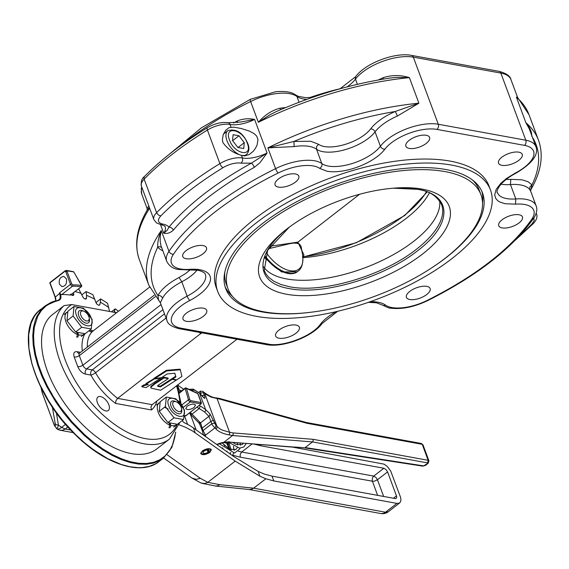 <?xml version="1.0" encoding="UTF-8"?>
<svg xmlns="http://www.w3.org/2000/svg" width="569" height="569" viewBox="0 0 569 569"><rect width="100%" height="100%" fill="white"/><g stroke="black" fill="none" stroke-linecap="round" stroke-linejoin="round"><path stroke-width="0.85" d="M197.813 393.577L197.102 393.079A0.946 0.562 114.8 0 1 197.137 393.094A0.946 0.562 114.8 0 1 197.372 393.464L198.297 394.431A0.946 0.405 -20.4 0 0 198.282 394.367L201.127 402.02A0.946 0.405 -20.4 0 1 201.142 402.084L201.27 403.649M197.763 393.762L198.033 394.203A0.946 0.405 -20.4 0 1 198.282 394.367L197.137 393.094L186.113 388.008A0.946 0.946 0 0 0 185.138 388.122L179.242 392.695M201.262 403.663L200.885 404.118L201.355 403.25L200.928 404.054L201.142 402.084M201.355 403.25L200.58 402.447A0.946 0.69 100.3 0 1 200.608 403.158L201.355 403.25L200.715 404.146L185.601 415.868L184.555 415.676M184.534 415.804L185.323 415.946A0.569 0.569 0 0 0 185.771 415.839L200.715 404.146M200.608 403.158A0.946 0.69 100.3 0 1 200.245 403.734L200.765 403.912M55.847 300.731A9.453 5.007 52.2 0 0 55.214 296.833L50.022 282.857L65.129 271.136L66.089 270.545L66.481 271.577A0.946 0.405 -20.4 0 1 67.114 271.513L67.405 270.922A0.946 0.69 -79.7 0 0 66.943 270.481L66.943 270.481A0.946 0.69 -79.7 0 0 66.85 270.474M65.478 271.193L65.848 271.89A0.946 0.405 -20.4 0 1 66.481 271.577M65.791 270.567L65.257 270.723M67.092 271.05L66.089 270.545L67.014 270.503M67.405 270.922L73.757 271.882L81.609 285.46A0.946 0.946 0 0 1 81.367 286.676L70.343 295.076L81.367 286.676M73.878 272.231L73.031 271.591A0.946 0.69 -79.7 0 0 72.96 271.584M73.757 271.882L73.095 271.612A0.946 0.69 -79.7 0 0 73.031 271.591L66.943 270.481L65.165 270.759L50.058 282.48A0.569 0.569 0 0 0 49.873 283.127L55.065 297.103L55.719 300.759M73.493 272.032A0.946 0.69 -79.7 0 0 73.095 271.612M168.922 427.689L169.896 425.214A13.983 7.411 -127.8 0 1 158.168 412.297L157.286 408.869L157.328 405.903L158.296 403.67L160.003 402.397M76.609 337.133L77.583 334.65A13.983 7.411 -127.8 0 1 65.855 321.741L64.973 318.313L65.022 315.347L65.983 313.114L67.69 311.84M77.925 333.021L78.678 335.041L77.626 337.317M84.568 333.754L82.612 335.148L78.678 335.041M77.583 334.65L76.822 332.609M170.231 423.578L170.985 425.598L169.939 427.874M176.881 424.318L174.918 425.712L170.985 425.598M169.896 425.214L169.135 423.172M165.195 407.624L168.161 409.019M76.502 315.432C80.492 327.303 96.147 330.155 91.239 318.121C87.249 306.25 71.602 303.391 76.502 315.432M83.515 311.015L82.235 310.574A7.561 4.004 52.2 0 0 81.495 310.382A7.561 4.004 52.2 0 0 78.785 315.845A7.561 4.004 52.2 0 0 86.246 323.164A7.561 4.004 52.2 0 0 89.468 319.906L89.369 318.548L88.472 320.93L85.926 320.944L83.721 319.536L81.78 317.303L80.435 314.28L80.449 312.168L81.495 310.959L83.515 311.015C86.737 312.545 88.686 315.055 89.369 318.548M81.716 327.26L73.088 316.001L73.991 306.485L83.529 308.227L92.164 319.479L91.253 328.996L81.716 327.26L75.599 332.004L85.137 333.74L91.253 328.996M73.991 306.485L67.875 311.229L66.971 320.745L75.599 332.004M73.088 316.001L66.971 320.745M168.808 405.989C172.798 417.859 188.453 420.719 183.552 408.677C179.562 396.806 163.908 393.947 168.808 405.989M175.828 401.572L174.541 401.138A7.561 4.004 52.2 0 0 173.801 400.939A7.561 4.004 52.2 0 0 171.098 406.408A7.561 4.004 52.2 0 0 178.559 413.727A7.561 4.004 52.2 0 0 181.774 410.462L181.675 409.111L181.034 411.295L178.659 411.65L176.034 410.1L174.093 407.866L172.748 404.836L172.756 402.724L173.808 401.522L175.828 401.572C179.043 403.101 180.992 405.612 181.675 409.111M174.029 417.817L165.394 406.558L166.304 397.048L175.842 398.784L184.47 410.043L183.567 419.552L174.029 417.817L167.912 422.561L177.45 424.303L183.567 419.552M166.304 397.048L160.188 401.792L159.277 411.309L167.912 422.561M165.394 406.558L159.277 411.309M111.453 311.805L115.272 308.839L114.269 311.442A107.719 57.085 -127.8 0 1 115.784 312.594M114.269 311.442L113.871 312.246M109.675 311.478A2.838 1.501 -127.8 0 1 109.298 310.404L107.612 303.355A113.387 60.086 52.2 0 0 100.621 298.938L100.343 302.196A107.719 57.085 -127.8 0 1 108.828 307.552M100.343 302.196L99.874 304.458A2.838 1.501 -127.8 0 1 99.539 305.034A2.838 1.501 -127.8 0 1 97.541 304.635A2.838 1.501 -127.8 0 1 95.827 302.239L92.953 294.749A113.387 60.086 52.2 0 0 86.068 291.57L86.538 295.361A107.719 57.085 -127.8 0 1 94.902 299.223M86.538 295.361L86.545 297.957A2.838 1.501 -127.8 0 1 86.175 298.867A2.838 1.501 -127.8 0 1 82.619 296.492L78.643 288.803A113.387 60.086 52.2 0 0 78.629 288.796M75.051 291.57A107.719 57.085 -127.8 0 1 81.267 293.398M73.55 292.736L73.764 294.002A2.838 1.501 -127.8 0 1 73.429 295.29A2.838 1.501 -127.8 0 1 71.111 294.628M175.515 432.532L174.889 436.978L172.827 444.361L169.605 450.676L165.287 455.819L159.939 459.709L153.651 462.284L146.532 463.486L138.708 463.301L130.301 461.729L121.467 458.806L112.342 454.574L103.089 449.112L93.864 442.497L84.824 434.858L71.936 421.757L60.293 407.127L53.45 396.799L47.469 386.216L42.462 375.554L38.507 364.999L35.676 354.729L34.019 344.921L33.557 335.731L34.296 327.324L37.639 316.478L41.302 310.61L46.032 305.944L51.765 302.566L58.387 300.532C60.833 299.842 61.537 297.63 60.499 293.896A1.892 1.003 52.2 0 0 61.786 294.557A102.05 54.076 52.2 0 1 70.343 295.076L70.563 294.18M60.499 293.896L59.439 292.935L59.724 294.088A9.453 5.007 -127.8 0 1 58.963 299.799A9.453 5.007 -127.8 0 1 58.045 300.268M187.151 406.202C191.028 403.876 193.816 403.485 195.523 405.028L194.143 407.475C190.266 409.801 187.478 410.192 185.779 408.649L187.151 406.202M96.211 303.113L96.396 302.217L96.374 303.128L96.396 302.217L100.621 298.938M198.033 394.203L200.878 401.856A0.946 0.405 -20.4 0 1 201.127 402.02L201.341 402.76M200.878 401.856L200.9 402.319M118.437 311.3A113.387 60.086 52.2 0 0 115.272 308.839M81.886 294.813L86.068 291.57M59.418 284.216C58.664 279.507 60.136 276.904 63.835 276.406L66.381 278.817C67.135 283.526 65.663 286.129 61.971 286.627L59.418 284.216M59.845 293.384L59.439 292.935L70.485 284.365L71.758 283.988L67.114 271.513M199.598 423.926L201.639 428.99L202.151 428.137L200.999 424.061L199.47 423.777L198.567 422.589L200.508 422.852L190.281 412.34M191.938 414.161L199.221 408.521L200.245 406.06L199.264 405.37M197.016 407.112L199.15 408.57M207.877 449.866L208.624 451.871L209.876 451.964L210.857 450.051L209.243 449.012L205.018 449.745L202.095 451.566L201.383 452.561L201.462 453.692L203.894 454.375L209.022 452.625L208.055 452.312L207.159 449.901M208.88 451.893L209.022 452.625M208.624 451.871L209.285 450.584L208.204 449.887L205.964 450.164L203.78 451.26L202.841 452.583L203.652 453.415L205.772 453.308L208.055 452.312M216.896 444.609L223.475 442.597L232.529 435.52L312.488 441.914L313.199 440.747L313.114 439.325L233.148 432.931L233.233 434.353L232.529 435.52L228.909 434.858L229.627 433.699L229.577 432.276L222.23 430.072L219.342 428.478L215.971 425.512L209.982 413.962L205.637 409.559L200.786 406.294M294.123 447.255L228.205 441.985M304.138 447.803L295.211 447.035M190.964 390.249L194.306 390.078L192.806 389.111M200.466 391.081L200.452 393.428L202.109 392.702L203.41 392.866L203.496 391.956L204.548 393.023L203.496 391.956M203.126 391.394L200.388 391.138M199.221 408.521L204.548 411.949L208.894 416.352L212.344 425.079L215.936 428.969L216.953 427.938L217.024 426.579L204.548 393.023L206.86 394.929L211.398 397.198L220.665 399.374L219.641 398.492M220.665 399.374L307.168 423.343L306.314 422.483M203.752 397.503L204.043 397.987C205.16 398.926 205.245 398.023 204.299 395.263L203.41 392.866M200.999 424.061L200.508 422.852L209.492 415.925L209.982 413.962M205.231 436.338A15.121 6.529 159.6 0 0 205.565 435.129L215.48 427.475L215.971 425.512M305.197 447.568L312.488 441.914L427.49 462.889L427.497 463.5L423.656 465.883L305.197 447.575M189.747 413.45L189.363 413.051L191.056 413.314M189.946 413.819L191.767 414.253M199.47 423.777L200.686 426.394M203.176 434.005L202.528 431.387L203.041 430.534L202.151 428.137L201.639 428.99L202.528 431.387L203.041 430.534L205.565 435.129A1.892 1.664 -173 0 1 203.176 434.005A13.229 5.711 -20.4 0 1 203.005 434.759M202.258 450.982C206.483 448.45 209.527 448.023 211.383 449.702L209.883 452.376C205.658 454.908 202.614 455.335 200.757 453.657L202.258 450.982M383.677 496.509L377.446 479.759L387.581 471.9L396.678 496.481L396.586 497.996L395.611 498.629L272.01 476.139L264.094 473.991M179.228 424.823L185.458 427.269L192.208 430.79L235.182 461.118L259.926 476.232L265.773 478.742L273.789 480.933L396.92 503.394L384.893 512.676L382.873 513.508L380.86 513.544A9.453 9.453 0 0 0 388.35 511.716L385.526 512.235L253.61 488.174L251.64 489.255L249.3 489.532L215.196 486.004M263.888 473.906L258.141 471.424L233.318 456.267L193.432 427.966A164.413 70.976 159.6 0 0 184.157 422.689L182.08 420.711M387.581 471.9L385.995 469.51L383.847 468.244L260.716 445.783L254.051 444.083M292.928 447.191L384.039 464.133L387.432 466.608L390.69 471.018L400.569 497.342L400.96 499.532L400.548 501.872L399.125 503.231L396.92 503.394M52.369 407.091L55.25 423.926L56.779 424.887L58.401 425.064L56.416 412.845M55.044 423.585C55.542 427.091 55.2 427.383 54.027 424.453L54.083 424.73M56.381 428.464L57.689 427.653L58.401 425.064L61.644 427.376A9.453 3.947 125.5 0 1 56.744 428.72L56.744 428.72A9.453 3.947 125.5 0 1 56.566 428.571M54.027 424.453L42.49 393.428L41.21 388.001M42.49 393.428L42.668 393.904M201.184 483.074L204.726 483.494L207.806 482.348L200.324 478.309L196.163 479.368L191.888 478.031L201.184 483.074M265.879 478.785L253.61 488.174L219.734 484.674L207.806 482.348M207.891 482.284L235.182 461.118M227.941 444.439L226.775 443.237L226.576 442.056M232.671 455.214L240.253 457.163L240.218 454.339L241.683 452.021L238.333 451.16M178.282 389.011A164.413 70.976 -20.4 0 1 179.171 389.623L180.821 390.796M252.117 443.927L241.683 452.021L373.719 476.104L372.51 477.732L372.19 480.599L377.638 495.407M183.652 389.274L177.542 384.943M176.17 379.743L176.305 380.106L160.6 390.256L151.169 388.165L150.963 387.169L154.853 383.919L154.612 383.278L150.728 386.529L150.92 387.823M172.45 378.812L171.902 378.712L160.259 386.244L157.641 385.725M176.305 380.106L172.144 379.352L171.902 378.712M172.144 379.352L160.501 386.884L160.259 386.244M160.501 386.884L158.687 386.55L158.452 385.917M168.253 378.641L164.157 377.894L163.922 377.254L168.011 378.001L168.253 378.641L158.324 385.106L157.535 386.095L158.687 386.55M163.922 377.254L154.612 383.278M164.157 377.894L154.853 383.919M167.243 373.925L174.868 373.236L175.885 376.927L175.65 376.287L172.315 378.442L172.549 379.082L176.717 379.843L181.959 376.458L180.138 369.153L166.411 370.305L154.505 377.994L154.747 378.634L161.539 377.61L167.243 373.925M174.804 373.243L175.65 376.287M175.885 376.927L172.549 379.082M180.38 369.793L166.653 370.945L166.411 370.305M166.653 370.945L154.747 378.634M154.626 378.307L145.877 383.563L146.119 384.203L148.331 384.601L143.914 385.618L143.68 384.978L141.788 386.202L142.022 386.842L146.084 387.581L160.863 378.044L154.071 379.068L153.836 378.428M154.071 379.068L146.119 384.203M146.646 384.295L143.68 384.978M143.914 385.618L142.022 386.842M481.779 191.205A137.015 59.148 -20.4 0 1 482.533 203.041M433.372 266.754A137.015 59.148 159.6 0 0 446.224 257.544A137.015 59.148 159.6 0 0 482.519 192.983A137.015 59.148 159.6 0 0 394.054 169.662A137.015 59.148 159.6 0 0 261.968 223.937A137.015 59.148 159.6 0 0 225.68 288.497A137.015 59.148 159.6 0 0 311.087 312.232M340.184 88.714A145.515 62.818 159.6 0 0 309.564 97.626M256.249 222.892A145.515 62.818 -20.4 0 1 396.529 165.245A145.515 62.818 -20.4 0 1 490.485 190.018A145.515 62.818 -20.4 0 1 451.942 258.589A145.515 62.818 -20.4 0 1 311.663 316.229A145.515 62.818 -20.4 0 1 217.707 291.463A145.515 62.818 -20.4 0 1 256.249 222.892M490.485 190.018L489.006 186.02A145.515 62.818 159.6 0 0 395.05 161.255A145.515 62.818 159.6 0 0 254.763 218.894A145.515 62.818 159.6 0 0 216.22 287.466L217.707 291.463M156.795 448.92A85.044 45.065 -127.8 0 1 131.411 453.621A85.044 45.065 -127.8 0 1 57.213 391.757A85.044 45.065 -127.8 0 1 51.459 315.418L64.126 305.596A85.044 45.065 52.2 0 0 69.873 381.934A85.044 45.065 52.2 0 0 144.071 443.799A85.044 45.065 52.2 0 0 169.455 439.097L156.795 448.92M186.12 250.602A12.646 5.462 -20.4 0 1 198.318 245.588A12.646 5.462 -20.4 0 1 206.483 247.743A12.646 5.462 -20.4 0 1 203.133 253.703A12.646 5.462 -20.4 0 1 190.942 258.717A12.646 5.462 -20.4 0 1 182.77 256.562A12.646 5.462 -20.4 0 1 186.12 250.602M186.348 313.185A12.646 5.462 -20.4 0 1 198.545 308.178A12.646 5.462 -20.4 0 1 206.711 310.333A12.646 5.462 -20.4 0 1 203.361 316.293A12.646 5.462 -20.4 0 1 191.163 321.3A12.646 5.462 -20.4 0 1 182.998 319.145A12.646 5.462 -20.4 0 1 186.348 313.185M100.45 396.55A8.507 4.509 -127.8 0 1 107.932 402.852A8.507 4.509 -127.8 0 1 108.338 410.462A8.507 4.509 -127.8 0 1 105.798 410.932A8.507 4.509 -127.8 0 1 98.316 404.63A8.507 4.509 -127.8 0 1 97.911 397.02A8.507 4.509 -127.8 0 1 100.45 396.55M278.988 330.084A12.646 5.462 -20.4 0 1 291.179 325.077A12.646 5.462 -20.4 0 1 299.351 327.225A12.646 5.462 -20.4 0 1 296.001 333.185A12.646 5.462 -20.4 0 1 283.803 338.199A12.646 5.462 -20.4 0 1 275.638 336.044A12.646 5.462 -20.4 0 1 278.988 330.084M409.772 291.399A12.646 5.462 -20.4 0 1 421.963 286.385A12.646 5.462 -20.4 0 1 430.136 288.54A12.646 5.462 -20.4 0 1 426.778 294.5A12.646 5.462 -20.4 0 1 414.588 299.507A12.646 5.462 -20.4 0 1 406.422 297.359A12.646 5.462 -20.4 0 1 409.772 291.399M115.564 403.407L115.976 400.661L117.641 398.378A47.248 25.036 -127.8 0 1 95.571 372.731A3.777 0.861 -29.4 0 1 90.891 375.078A3.777 2.76 100.3 0 1 90.791 372.24A3.777 2.76 100.3 0 1 92.235 369.914L86.616 368.89L85.172 371.216L85.272 374.046L90.891 375.078A51.025 27.042 52.2 0 0 115.564 403.407L151.503 409.964L150.892 407.034L152.115 404.666L117.641 398.378L201.661 332.801M151.959 404.801L236.981 339.238M88.913 330.809L90.649 331.763M161.639 247.607A3.777 3.378 -37.2 0 0 157.777 247.074A41.58 17.945 159.6 0 0 162.791 250.716M502.093 219.783A12.646 5.462 -20.4 0 1 514.284 214.776A12.646 5.462 -20.4 0 1 522.449 216.931A12.646 5.462 -20.4 0 1 519.099 222.892A12.646 5.462 -20.4 0 1 506.908 227.899A12.646 5.462 -20.4 0 1 498.743 225.744A12.646 5.462 -20.4 0 1 502.093 219.783M501.865 157.2A12.646 5.462 -20.4 0 1 514.056 152.186A12.646 5.462 -20.4 0 1 522.221 154.341A12.646 5.462 -20.4 0 1 518.871 160.302A12.646 5.462 -20.4 0 1 506.68 165.316A12.646 5.462 -20.4 0 1 498.515 163.161A12.646 5.462 -20.4 0 1 501.865 157.2M278.44 178.993A12.646 5.462 -20.4 0 1 290.638 173.979A12.646 5.462 -20.4 0 1 298.803 176.134A12.646 5.462 -20.4 0 1 295.453 182.094A12.646 5.462 -20.4 0 1 283.255 187.101A12.646 5.462 -20.4 0 1 275.09 184.953A12.646 5.462 -20.4 0 1 278.44 178.993M409.225 140.301A12.646 5.462 -20.4 0 1 421.423 135.294A12.646 5.462 -20.4 0 1 429.588 137.442A12.646 5.462 -20.4 0 1 426.238 143.402A12.646 5.462 -20.4 0 1 414.04 148.417A12.646 5.462 -20.4 0 1 405.875 146.261A12.646 5.462 -20.4 0 1 409.225 140.301M222.963 142.648L222.387 139.981L223.19 134.704L225.694 130.308L229.143 127.577L233.852 127.179L241.164 128.48L248.859 130.884L254.037 133.537L256.697 136.098L257.977 139.526L257.081 145.074L255.389 148.431L253.169 151.361L249.115 154.619L244.535 155.906L241.505 155.351C233.774 153.296 227.593 149.064 222.963 142.648M498.721 71.317A3.777 2.76 100.3 0 1 498.999 71.345A3.777 2.76 100.3 0 1 499.276 71.417A3.777 2.76 100.3 0 1 500.855 73.102A37.796 16.316 -20.4 0 1 508.65 76.374A37.796 16.316 -20.4 0 1 510.955 79.575L517.541 97.285L516.382 97.143L518.302 98.458L529.035 114.753A207.884 89.738 -20.4 0 0 516.382 97.143L525.884 122.705L529.319 128.95L535.913 146.681A37.796 16.316 159.6 0 0 533.608 143.48A37.796 16.316 159.6 0 0 525.813 140.209L438.279 124.241A37.796 16.316 159.6 0 0 380.405 146.254A34.019 14.687 -20.4 0 1 328.32 166.063A34.019 14.687 -20.4 0 1 321.869 163.566A37.796 16.316 159.6 0 0 314.707 160.799A37.796 16.316 159.6 0 0 275.588 168.644A207.884 89.738 159.6 0 0 168.972 251.342A37.796 16.316 159.6 0 0 166.724 261.285C169.192 266.114 173.175 268.86 178.673 269.507L188.83 269.919A3.777 1.906 85.8 0 0 189.74 269.343A34.019 14.687 -20.4 0 1 180.544 268.988A34.019 14.687 -20.4 0 1 173.481 254.215A3.777 2.909 -145.5 0 1 168.972 251.342L161.247 230.573C158.573 237.131 157.414 242.629 157.777 247.074A204.1 88.11 -20.4 0 0 157.954 295.517L158.587 300.169L160.351 302.708L162.585 298.184A3.777 3.08 27.4 0 0 157.954 295.517C161.489 289.102 168.531 283.092 179.086 277.48L181.796 281.783L187.144 296.165A37.796 16.316 159.6 0 0 166.937 320.418L160.351 302.708M294.123 146.589L293.945 141.446L267.864 147.869L294.123 146.589A37.796 16.316 -20.4 0 1 309.358 146.418A37.796 16.316 -20.4 0 1 316.52 149.192L316.634 146.432L318.583 144.306L310.702 141.254L293.945 141.446A204.1 88.11 -20.4 0 1 395.178 111.503A41.58 17.945 159.6 0 0 370.618 128.914A30.235 13.051 -20.4 0 1 324.316 146.525A30.235 13.051 -20.4 0 1 318.583 144.306M285.546 107.626A37.796 16.316 159.6 0 0 279.863 108.245A3.777 1.465 -98.8 0 0 280.681 109.675M263.724 225.146A134.931 58.251 -20.4 0 1 393.805 171.696A134.931 58.251 -20.4 0 1 480.926 194.662A134.931 58.251 -20.4 0 1 445.186 258.248A134.931 58.251 -20.4 0 1 315.105 311.698A134.931 58.251 -20.4 0 1 227.984 288.732A134.931 58.251 -20.4 0 1 263.724 225.146M472.483 180.01A134.931 58.251 -20.4 0 1 479.233 190.11L480.926 194.662M286.449 229.293A101.133 43.657 -20.4 0 1 288.817 227.493A101.133 43.657 -20.4 0 1 394.858 188.062A101.133 43.657 -20.4 0 1 422.454 254.101A101.133 43.657 -20.4 0 1 286.684 294.265A101.133 43.657 -20.4 0 1 286.449 229.293M439.673 200.978A94.589 40.833 -20.4 0 1 413.62 241.384A94.589 40.833 -20.4 0 1 263.333 266.555M429.367 192.934A96.751 41.765 -20.4 0 1 406.373 218.254A96.751 41.765 -20.4 0 1 302.829 257.686M268.639 248.689L290.105 243.589L293.988 243.055L297.167 243.304L299.386 244.044L301.079 246.37L302.63 254.99M359.622 194.249L297.893 242.138L270.318 246.171M297.167 243.304L297.893 242.138L303.974 254.99L302.744 256.783M302.765 256.754L303.974 254.99M302.608 256.975L303.035 256.711A94.07 37.227 -22.2 0 0 403.962 215.687A94.07 37.227 -22.2 0 0 426.387 191.717M227.984 288.732L226.291 284.18A134.931 58.251 -20.4 0 1 224.798 272.124M254.322 167.35L259.834 162.812L267.081 152.997L251.434 163.139A211.661 91.374 159.6 0 0 168.965 227.116A3.777 2.717 -140.1 0 1 173.317 230.182A207.884 89.738 -20.4 0 1 254.322 167.35A3.777 1.117 61.1 0 0 251.434 163.139L241.149 163.161L242.593 160.835L242.494 158.004A18.898 8.158 159.6 0 0 219.89 163.609A3.777 1.415 58.4 0 0 223.062 167.649A15.121 6.529 -20.4 0 1 241.149 163.161M237.458 122.62L237.088 121.019A207.884 89.738 159.6 0 0 233.546 122.996M162.634 224.065L160.771 224.591C163.865 225.502 165.344 226.256 165.195 226.86A23.514 10.15 -20.4 0 1 163.687 233.198L167.186 230.31L168.965 227.116A27.291 11.778 159.6 0 0 162.634 224.065C157.748 222.828 157.129 220.125 160.792 215.95L158.331 214.968L156.61 212.685A18.898 8.158 159.6 0 0 153.865 219.598L141.389 186.049C140.863 181.468 141.88 178.303 144.426 176.554L143.907 177.919L144.135 179.135A238.119 102.797 -20.4 0 1 207.408 130.052A18.898 8.158 -20.4 0 1 230.018 124.447A3.777 2.76 -79.7 0 0 228.162 122.698L240.794 122.015L254.606 119.44C248.653 118.181 242.814 118.708 237.088 121.019M389.957 78.053L396.373 77.398L409.396 77.626C400.619 74.873 391.863 74.902 383.129 77.697A3.777 0.441 -113.6 0 1 383.57 79.063M279.863 108.245C271.719 110.443 264.549 115.13 258.354 122.307L269.813 114.838L276.093 111.673M397.39 116.048L418.905 103.195L395.178 111.503A3.777 0.441 66.4 0 1 397.39 116.048A37.796 16.316 -20.4 0 0 375.056 131.873L380.405 146.254A3.777 2.824 -143 0 0 384.85 149.213A34.019 14.687 -20.4 0 1 436.935 129.405A3.777 2.76 -79.7 0 0 438.379 127.079A3.777 2.76 -79.7 0 0 438.279 124.241L413.322 57.135L500.855 73.102L525.813 140.209A3.777 2.76 -79.7 0 1 525.912 143.047A3.777 2.76 -79.7 0 1 524.469 145.365A34.019 14.687 -20.4 0 1 515.372 173.019L515.919 173.182C532.171 163.545 538.836 154.711 535.913 146.681M531.823 136.425C531.859 131.866 529.881 127.292 525.884 122.705A207.884 89.738 159.6 0 1 538.544 140.315L529.035 114.753M500.997 184.157A34.019 14.687 159.6 0 0 501.253 184.207A34.019 14.687 159.6 0 0 510.457 184.562A37.796 16.316 -20.4 0 1 520.678 184.968A37.796 16.316 -20.4 0 1 529.746 189.569L529.917 186.874L532.001 184.868L528.06 181.731L522.022 179.804L510.777 179.363A30.235 13.051 -20.4 0 1 506.069 179.434M529.746 189.569L530.635 191.063L532.001 184.868A204.1 88.11 -20.4 0 0 532.449 137.378M160.465 224.527L163.687 233.198C166.966 233.973 170.174 232.963 173.317 230.182M166.724 261.285L160.899 245.509L160.159 241.078L160.266 235.993L161.247 230.573A207.884 89.738 159.6 0 0 148.858 285.24L139.348 259.677C134.092 244.727 136.674 228.24 147.094 210.224L149.298 207.322M148.879 206.184L147.179 207.785L147.094 210.224M116.574 312.737L71.715 304.557L64.126 305.596M90.329 331.684L92.683 331.272L149.604 287.117M232.237 296.122A137.015 59.148 -20.4 0 1 225.075 286.676M244.279 142.691L243.724 148.545L237.856 147.478L232.543 140.55L233.098 134.689L238.973 135.763L244.279 142.691L238.062 147.513M232.636 140.671L238.973 135.763M57.732 300.34L58.387 300.532L54.297 301.193L51.068 302.388L45.307 305.788L40.548 310.482L36.864 316.385L35.449 319.764L33.5 327.296L32.753 335.753L33.222 344.999L34.894 354.864L37.739 365.198L41.715 375.817L46.75 386.536L56.103 402.418L63.387 412.61L71.36 422.283L84.326 435.47L93.423 443.151L102.697 449.802L112.008 455.3L121.183 459.56L130.073 462.497L138.53 464.076L146.404 464.261L153.559 463.052L159.882 460.47L163.367 458.173L171.895 447.369L175.764 432.141M200.58 402.447L190.658 400.64L190.323 401.927L183.211 407.447M179.349 393.165L185.594 388.122L186.355 388.378L185.594 388.122L185.074 388.727A0.946 0.434 -19.2 0 1 186.355 388.378L185.594 388.122L185.074 388.727A102.05 54.076 -127.8 0 1 188.382 399.836A0.946 0.512 -13.8 0 1 189.69 399.594L190.658 400.64L190.323 401.927L200.245 403.734M40.911 309.202C13.941 327.545 32.604 394.388 75.336 434.73C105.002 464.361 141.261 476.153 159.057 461.516L155.579 463.806L149.256 466.395L142.094 467.604L138.239 467.682L130.059 466.8L121.368 464.539L107.705 458.642L93.743 449.958L84.532 442.774L75.585 434.616L62.988 420.868L55.342 410.91L48.457 400.519L39.802 384.516L35.285 373.819L31.864 363.328L28.912 348.335L28.67 334.757L31.146 323.107L34.261 316.627L36.238 313.825L38.493 311.321L45.214 305.859L58.963 299.799M28.663 345.724L29.638 353.69L31.885 363.747L37.398 379.487L42.405 390.142L48.379 400.725L58.941 416.067L71.047 430.249L79.752 438.791L88.8 446.43L102.655 455.918L111.865 460.783L120.635 464.29M74.212 272.643L81.417 285.432L81.104 286.726A102.05 54.076 -127.8 0 0 72.547 286.207A0.946 0.747 -91.6 0 0 72.789 284.913L71.758 283.988L70.485 284.365A1.892 1.003 52.2 0 0 72.547 286.207L61.786 294.557M50.221 282.452L50.022 283.227L50.221 282.452M185.601 415.868L185.046 415.683L185.807 415.455L185.601 415.868M189.69 399.594A102.996 54.581 52.2 0 0 186.355 388.378L197.372 393.464M181.731 405L188.382 399.836A1.892 1.003 52.2 0 0 190.323 401.927M59.724 294.088L59.525 293.497L55.221 297.196M72.789 284.913A102.996 54.581 52.2 0 1 81.417 285.432A0.946 0.704 98.1 0 1 81.104 286.726M99.874 304.458L98.892 305.212M86.545 297.957L85.201 298.995M73.764 294.002L72.099 295.29M65.848 271.89L70.485 284.365M223.738 442.333A13.229 5.711 159.6 0 0 216.718 444.489M233.148 432.931L229.577 432.276L217.102 398.727L216.17 397.852C213.275 397.845 209.285 396.06 204.207 392.489M200.046 393.741L200.452 393.428L200.885 394.594M201.803 395.526L204.299 395.263M307.168 423.343L422.226 444.332L421.16 443.443M427.49 462.889L428.258 460.641L422.226 444.332L423.016 445.008M203.702 397.454L199.356 393.044L194.84 390.313M204.548 411.949L205.565 410.918L205.637 409.559L199.698 393.577L204.043 397.987M202.151 428.137L211.021 421.266L212.507 420.662L213.809 420.825M203.041 430.534L212.095 423.542L214.698 423.222M215.936 428.969A58.586 25.292 159.6 0 0 228.909 434.858M428.955 460.99L428.165 460.314L313.114 439.325M427.497 463.5L428.222 463.194M424.908 465.506L425.633 465.2M423.656 465.883L422.618 466.118M229.3 441.764L223.702 442.376M190.352 414.246L196.177 429.915M179.135 392.254L180.01 392.098M184.498 415.967L187.635 424.41M273.789 480.933L272.01 476.139M258.141 471.424L259.926 476.232M195.21 432.76L193.432 427.966M260.716 445.783L260.268 444.581M65.57 424.332L61.644 427.376L65.2 429.019L62.554 430.285L59.852 430.15M219.734 484.674L217.749 485.755L215.644 486.047L201.632 483.237M200.324 478.309L167.066 454.716M70.712 430.022L65.2 429.019L67.875 426.942M227.806 443.898L228.461 443.393L227.749 443.329M228.461 443.393L229.023 442.917M234.478 450.164L234.015 450.051M231.135 449.311L229.663 448.927M383.847 468.244L373.719 476.104L375.867 477.363L377.446 479.759L374.914 481.018L372.923 481.317L240.253 457.163M396.493 495.869L393.385 498.28M179.171 389.623L177.457 385.014M223.88 442.497L226.775 443.237L228.923 449.012M230.267 452.625L230.516 453.308M229.513 139.995C223.603 125.465 242.494 128.914 247.309 143.239C253.226 157.769 234.336 154.327 229.513 139.995M241.206 155.23A15.121 8.009 52.2 0 0 241.896 155.387A15.121 8.009 52.2 0 0 246.413 154.548C249.172 151.724 249.642 148.061 247.814 143.566C242.856 132.669 236.213 128.366 227.877 130.657A15.121 8.009 52.2 0 0 226.981 140.749A15.121 8.009 52.2 0 0 238.212 154.021M164.498 313.86L92.235 369.914A3.777 2.006 52.2 0 1 94.027 370.86A3.777 2.006 52.2 0 1 95.571 372.731L166.056 318.05M162.94 309.678L86.616 368.89A3.777 2.006 -127.8 0 1 84.468 367.624A3.777 2.006 -127.8 0 1 82.882 365.234L80.35 366.486L77.811 366.735C79.553 370.668 82.043 373.108 85.272 374.046M161.048 304.593L82.882 365.234L79.319 355.646A3.777 2.006 -127.8 0 1 79.219 353.52A3.777 2.006 -127.8 0 1 79.539 353.121L78.529 353.363L76.95 351.678C74.006 351.5 73.102 353.321 74.24 357.147L77.811 366.735M74.24 357.147L76.779 356.898L79.319 355.646L155.287 296.712M80.549 352.339L76.95 351.678M93.259 330.824L89.731 330.184M176.497 385.754A81.26 43.066 -127.8 0 1 179.939 402.674M177.158 424.31A81.26 43.066 -127.8 0 1 145.415 438.642A81.26 43.066 -127.8 0 1 72.996 376.827A81.26 43.066 -127.8 0 1 71.715 304.557M336.201 311.634A37.796 16.316 159.6 0 0 320.375 324.28C312.068 336.265 282.957 347.339 268.291 344.089L180.757 328.121A34.019 14.687 -20.4 0 1 189.854 300.468A37.796 16.316 159.6 0 0 199.968 269.749A37.796 16.316 159.6 0 0 189.74 269.343M515.372 173.019L506.446 178.502L500.827 183.275L496.232 189.271L494.703 194.804L495.791 198.567L497.925 200.85L499.945 202.08L505.258 203.745L515.478 204.143A34.019 14.687 -20.4 0 1 524.682 204.506A34.019 14.687 -20.4 0 1 531.745 219.271C510.756 248.873 475.862 275.944 427.07 300.475A34.019 14.687 -20.4 0 1 391.863 307.53A34.019 14.687 -20.4 0 1 385.412 305.041A37.796 16.316 159.6 0 0 378.25 302.267A37.796 16.316 159.6 0 0 370.078 301.755M320.375 324.28L321.983 323.605L337.709 311.279M385.412 305.041A3.777 3.279 126.1 0 1 381.998 304.899C387.845 307.623 390.512 308.675 390 308.057C401.323 309.636 413.841 307.168 427.554 300.667C476.801 275.958 512.171 248.475 533.672 218.219L531.745 219.271M530.635 191.056L536.126 205.814A37.796 16.316 159.6 0 0 526.026 199.342A37.796 16.316 159.6 0 0 515.806 198.944A34.019 14.687 -20.4 0 1 506.602 198.581A34.019 14.687 -20.4 0 1 497.512 192.763C495.997 193.382 496.794 183.31 515.919 173.182M515.478 204.143L515.806 198.944L510.457 184.562L510.777 179.363M173.481 254.215A204.1 88.11 -20.4 0 1 278.156 173.019A34.019 14.687 -20.4 0 1 313.363 165.956A34.019 14.687 -20.4 0 1 319.814 168.452L326.976 171.226A37.796 16.316 159.6 0 0 384.85 149.213M319.814 168.452L321.762 166.326L322.04 164.228L316.52 149.192A34.019 14.687 159.6 0 0 322.972 151.681A34.019 14.687 159.6 0 0 375.056 131.873A3.777 2.824 37 0 0 370.618 128.914M312.409 97.413L305.589 97.648L298.298 96.346L295.887 95.094C292.708 92.982 288.867 90.748 275.659 91.716L250.339 99.326A3.777 0.797 63.7 0 0 250.63 101.538A37.796 16.316 -20.4 0 1 277.366 93.487A37.796 16.316 -20.4 0 1 296.911 96.46A34.019 14.687 159.6 0 0 306.855 99.369M295.887 95.094A3.777 3.279 126.1 0 1 296.911 96.46L299.066 102.249M510.955 79.575C510.265 76.026 506.275 73.287 498.999 71.345L411.472 55.385A3.777 2.76 100.3 0 1 411.743 55.449A3.777 2.76 100.3 0 1 413.322 57.135A37.796 16.316 -20.4 0 0 355.447 79.148A34.019 14.687 159.6 0 1 347.069 86.901M417.454 189.306L407.333 188.126L393.2 188.19L417.233 189.292C428.706 190.572 436.821 195.679 441.58 204.612A94.589 40.833 -20.4 0 1 416.522 249.179C383.534 275.609 322.651 293.618 289.543 286.748L280.894 284.507L273.81 281.257L268.433 277.06L265.858 273.789L264.265 270.552L267.65 250.324L289.201 227.244C254.108 253.618 254.215 283.042 289.422 288.618C322.865 295.567 384.352 277.373 417.674 250.68C452.76 224.307 452.661 194.883 417.454 189.306M302.623 254.898L302.836 257.721A30.079 15.939 -127.8 0 1 290.034 270.702A30.079 15.939 -127.8 0 1 266.328 252.8M297.608 271.52A31.181 16.522 -127.8 0 1 297.324 271.747A31.181 16.522 -127.8 0 1 288.021 273.469A31.181 16.522 -127.8 0 1 264.706 256.64M264.998 255.837A31.181 16.522 52.2 0 0 288.59 273.028A31.181 16.522 52.2 0 0 297.893 271.299C301.328 268.973 302.978 264.45 302.836 257.721M231.007 127.107L230.018 124.447A23.514 10.15 159.6 0 0 254.606 119.44L267.081 152.997A23.514 10.15 -20.4 0 1 242.494 158.004L241.505 155.351M228.162 122.698C221.462 121.873 214.549 123.537 207.422 127.676A3.777 1.415 -121.6 0 0 207.408 130.052L219.89 163.609A238.119 102.797 159.6 0 0 156.61 212.685L144.135 179.135A18.898 8.158 -20.4 0 0 141.389 186.049M533.878 217.913L534.156 220.616L531.951 223.987L533.459 223.439C536.659 219.84 537.669 216.675 536.503 213.944A18.898 8.158 159.6 0 0 536.162 213.261M383.129 77.697L378.342 79.973M182.578 144.192A207.884 89.738 -20.4 0 1 250.63 101.538L258.354 122.307A207.884 89.738 -20.4 0 1 409.396 77.626L418.905 103.195A207.884 89.738 159.6 0 0 267.864 147.869L275.588 168.644A3.777 0.797 -116.3 0 0 278.156 173.019M357.382 84.34L355.284 78.522L355.689 76.637C365.213 63.308 395.057 51.992 411.472 55.385M436.935 129.405L524.469 145.365M160.792 215.95A234.343 101.161 -20.4 0 1 223.062 167.649M139.348 259.677A207.884 89.738 -20.4 0 1 149.626 208.197M162.585 298.184A37.796 16.316 -20.4 0 1 181.796 281.783A34.019 14.687 159.6 0 0 197.073 270.104M147.25 208.937L141.766 194.178A37.796 16.316 -20.4 0 1 142.065 187.862M190.153 269.841L185.878 273.348L179.086 277.48M188.83 269.919L198.097 270.268C202.585 271.477 204.996 272.828 205.331 274.336A34.019 14.687 -20.4 0 1 187.144 296.165A3.777 0.939 -117.4 0 0 189.854 300.468M427.07 300.475L427.554 300.667M268.291 344.089L266.42 344.608C282.836 348 312.673 336.684 322.203 323.356M180.757 328.121A3.777 2.76 100.3 0 1 178.886 328.64A3.777 2.76 100.3 0 1 178.616 328.576M84.952 333.747A51.025 27.042 52.2 0 0 82.32 350.966M151.503 409.964A51.025 27.042 52.2 0 0 156.909 400.946M87.356 347.062A47.248 25.036 -127.8 0 1 92.683 331.272M199.356 332.374A47.248 25.036 52.2 0 0 201.028 333.697M531.951 223.987A234.343 101.161 -20.4 0 1 519.255 236.028M156.468 404.929L159 402.966M64.155 314.365L66.687 312.402M96.14 302.993L96.246 302.48M210.871 450.193L210.8 449.055M243.39 443.23L242.351 444.538L235.9 444.332L232.749 442.376M237.166 447.803L235.957 449.496L229.471 449.282L222.116 442.867M227.223 451.942L227.045 451.217M224.847 446.046L222.543 442.774M232.387 455.605L233.639 453.116M234.015 450.243L233.439 446.245M219.264 443.678L234.52 453.038L239.755 448.969L240.04 448.144M240.417 445.278L240.21 442.974M228.183 442.013L239.471 448.144L243.738 447.028L246.349 443.464M237.28 442.739L237.572 444.979M228.98 442.831L231.178 449.937M230.765 452.768L230.075 453.962M222.579 447.789L223.261 449.126M304.401 447.853L228.454 442.035L223.453 442.597M192.919 389.111L189.079 389.381M219.783 398.506L216.17 397.852M306.364 422.497L219.862 398.528M304.351 447.846L422.774 466.153L425.47 465.399L428.059 463.394L428.919 460.798L422.98 444.816L421.295 443.457L306.321 422.483M199.356 393.044L193.46 389.217M181.952 390.597L178.858 391.138M73.237 432.639L60.534 430.32A9.453 9.453 0 0 1 56.744 428.72L54.069 424.709L42.198 392.738L41.053 387.681M380.86 513.544L249.101 489.511M399.744 502.875L388.35 511.716M229.855 449.46L227.842 442.888L227.159 443.578M173.609 427.027L176.141 425.064M81.296 336.471L83.835 334.501M163.367 458.173L159.057 461.516M201.462 453.692L200.779 452.782M198.567 422.582L190.06 413.955M198.709 392.425L200.388 391.123M191.888 478.031L163.616 457.974M246.413 154.548L244.67 155.899M169.455 439.097L179.953 422.354M181.162 404.203L177.151 385.249M381.998 304.899L376.379 302.786L368.321 302.367M536.126 205.814C537.556 209.285 536.738 213.418 533.672 218.219M533.167 197.856L531.389 193.069M302.786 257.074L356.365 242.707L404.715 215.516L427.12 191.995M264.365 257.657L281.598 271.982L297.324 271.747L297.893 271.299M302.736 256.704L302.374 256.968M536.197 213.133L536.503 213.944M390.192 78.017L390.192 78.017C352.104 83.814 314.052 95.044 276.029 111.702M517.541 97.285L518.302 98.458M530.799 189.769C541.211 171.753 543.793 155.266 538.544 140.315M340.027 88.792L355.689 76.637M148.858 285.24L159.548 301.492M163.004 159.412L201.476 127.79L250.339 99.326M141.766 194.178L141.276 188.638L141.688 186.86M266.42 344.608L178.886 328.64C171.646 326.734 167.663 323.989 166.937 320.418M154.178 295.226L79.539 353.121M153.865 219.598L156.511 222.927L160.771 224.591M144.426 176.554C161.269 159.441 182.265 143.153 207.422 127.676M514.881 240.58L533.459 223.439M227.877 130.657L223.418 134.113"/></g></svg>
